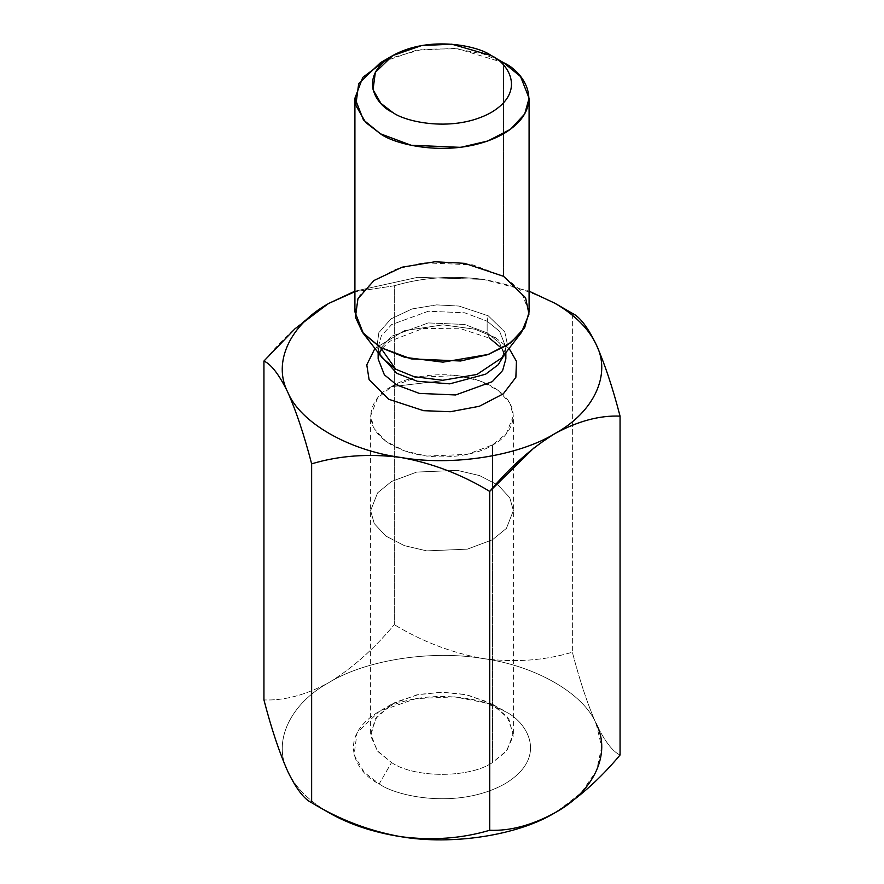 <?xml version="1.0" encoding="UTF-8"?>
<svg xmlns="http://www.w3.org/2000/svg" width="884" height="884" viewBox="0 0 884 884"><rect width="100%" height="100%" fill="white"/><g stroke="black" fill="none" stroke-linecap="round" stroke-linejoin="round"><path stroke-width="0.66" stroke-dasharray="4.42 3.31" d="M287.797 771.489C295.3 787.346 309.068 801.125 329.113 812.805C309.068 801.125 295.3 787.346 287.797 771.489C272.36 741.753 289.996 703.752 329.113 682.459C306.096 694.934 284.372 700.747 263.94 699.918C284.372 700.747 306.096 694.934 329.113 682.459C352.175 668.326 373.899 649.055 394.286 624.656C373.899 649.055 352.175 668.326 329.113 682.459C289.996 703.752 272.36 741.753 287.797 771.489M483.316 279.388C452.044 275.322 422.375 277.454 394.286 285.786L394.286 624.656L394.286 285.786L354.915 291.709L394.286 285.786C422.375 277.454 452.044 275.322 483.316 279.388L529.085 291.168L483.316 279.388C514.952 285.123 544.632 296.438 572.357 313.334C544.632 296.438 514.952 285.123 483.316 279.388L417.69 277.322L354.915 291.168L417.668 277.322L483.272 279.388M263.94 361.037C284.372 336.605 306.096 317.345 329.113 303.245M572.357 313.334L572.357 652.204C544.632 660.525 514.952 662.657 483.316 658.602C452.044 652.989 422.375 641.673 394.286 624.656C422.375 641.673 452.044 652.989 483.316 658.602C514.952 662.657 544.632 660.525 572.357 652.204L572.357 313.334M620.06 755.013C612.634 751.61 604.689 741.201 596.203 723.775C587.827 704.946 579.882 681.089 572.357 652.204C579.882 681.089 587.827 704.946 596.203 723.775C604.689 741.201 612.634 751.61 620.06 755.013M554.887 433.602L533.892 447.967M495.36 337.611L509.073 348.44L495.36 337.611L474.885 329.202L443.017 324.859L404.463 330.627L374.927 348.44L404.463 330.627L443.017 324.859L474.885 329.202L495.36 337.611L489.559 338.185L487.15 332.87L464.641 324.472L428.342 322.925L391.722 336.218L381.369 347.379L378.142 358.937L381.369 347.379L391.722 336.218L428.342 322.925L464.641 324.472L487.15 332.87L487.15 321.19L499.626 331.367L505.858 347.257L504.797 353.965L505.858 347.257L499.626 331.367L487.15 321.19L487.15 332.87L499.626 343.047L505.858 358.937L499.626 343.047L487.15 332.87L489.559 338.185L495.36 337.611M387.269 59.129L422.872 49.184L457.912 48.808L503.571 62.687L503.571 276.327L472.863 264.868L423.37 262.769L396.176 269.134L373.435 280.891L359.313 296.107L354.915 311.886M529.085 311.886L520.577 290.217L503.571 276.327L503.571 62.687L483.868 54.156L454.31 48.465L416.64 50.134L380.418 62.687M501.714 357.943L507.35 344.207L504.797 331.942L488.255 315.82L458.984 306.052L436.63 304.881L411.999 308.958L390.927 318.925L378.86 332.638L376.949 346.495L382.286 357.943L376.949 346.495L378.86 332.638L390.927 318.925L411.999 308.958L436.63 304.881L458.984 306.052L488.255 315.82L504.797 331.942L507.35 344.207L501.714 357.943C503.438 356.628 504.819 353.07 505.858 347.257L505.858 352.594M379.203 353.965L378.142 347.257L381.369 335.688L391.722 324.538L428.342 311.245L464.641 312.781L487.15 321.19L464.641 312.781L428.342 311.245L391.722 324.538L381.369 335.688L378.142 347.257L379.203 353.965M487.15 321.19L488.255 315.82L487.15 321.19M596.203 723.775C583.816 693.564 535.638 665.751 483.316 658.602C431.823 649.685 365.998 659.873 329.113 682.459C365.998 659.873 431.823 649.685 483.316 658.602C535.638 665.751 583.816 693.564 596.203 723.775L601.639 746.737L596.623 770.561L581.108 792.86L557.053 811.534M391.524 386.684L442 380.805L391.524 386.684C404.264 376.993 454.431 365.512 492.476 386.684C529.14 408.651 509.261 437.613 492.476 444.961C479.736 454.652 429.569 466.133 391.524 444.961C354.86 422.994 374.739 394.032 391.524 386.684L377.59 398.065L370.628 415.823L374.23 428.751L385.8 441.226L404.441 450.862L426.729 456.078L467.304 454.354L492.476 444.961L506.41 433.58L513.372 415.823L509.77 402.894L498.2 390.419L479.559 380.783L457.271 375.567L416.696 377.291L391.524 386.684M492.476 539.759L467.304 549.163L426.729 550.876L404.441 545.66L385.8 536.024L374.23 523.56L370.628 510.62L377.59 492.863L391.524 481.482L416.696 472.089L457.271 470.365L479.559 475.581L498.2 485.217L509.77 497.692L513.372 510.62L506.41 528.389L492.476 539.759L492.476 444.961L492.476 539.759L506.41 528.389L513.372 510.62L509.77 497.692L498.2 485.217L479.559 475.581L457.271 470.365L416.696 472.089L391.524 481.482L377.59 492.863L370.628 510.62L374.23 523.56L385.8 536.024L404.441 545.66L426.729 550.876L467.304 549.163L492.476 539.759L492.476 762.549C469.758 778.263 414.242 778.263 391.524 762.549L376.982 750.417L370.628 733.411L377.07 716.294L395.082 702.349L418.872 694.426L442 692.194L465.128 694.426L488.918 702.349L506.93 716.294L513.372 733.411L507.018 750.417L492.476 762.549L492.476 539.759M391.524 762.549C414.242 778.263 469.758 778.263 492.476 762.549L506.112 751.533L513.217 736.206L508.864 718.99L492.443 704.261L467.128 694.835L442 692.194L416.861 694.835L391.524 704.272L375.125 719.012L370.794 736.217L377.899 751.533L391.524 762.549L379.214 783.876L364.142 772.273L354.097 754.881L357.059 732.703L379.214 711.377L416.143 698.581L454.553 696.879L484.697 702.681L504.786 711.377C525.671 720.526 550.4 756.549 504.786 783.876C457.459 810.219 395.06 795.943 379.214 783.876L391.524 762.549M379.214 783.876C395.06 795.943 457.459 810.219 504.786 783.876C550.4 756.549 525.671 720.526 504.786 711.377C488.94 699.321 426.541 685.045 379.214 711.377C333.599 738.704 358.329 774.727 379.214 783.876M382.286 357.943C380.562 356.628 379.181 353.07 378.142 347.257L378.142 352.594M501.825 348.406L504.897 353.832L505.858 358.937M378.142 358.937L379.391 353.103M382.175 348.406L389.579 341.346L422.795 328.561L459.172 328.24L489.559 338.185M370.628 733.411L370.628 415.823M513.372 733.411L513.372 415.823M492.476 704.272L504.786 711.377M391.524 704.272L379.214 711.377"/><path stroke-width="1.33" d="M557.053 811.534L554.887 812.805C518.002 835.38 452.177 845.568 400.684 836.662C373.203 832.33 349.346 824.374 329.113 812.805C349.346 824.374 373.203 832.33 400.684 836.662C452.177 845.568 518.002 835.38 554.887 812.805C531.87 825.28 510.145 831.104 489.714 830.264C461.625 838.596 431.956 840.728 400.684 836.662C369.048 830.927 339.368 819.612 311.643 802.716L329.113 812.805L311.643 802.716C304.118 799.18 296.173 788.771 287.797 771.489C296.173 788.771 304.118 799.18 311.643 802.716C339.368 819.612 369.048 830.927 400.684 836.662C431.956 840.728 461.625 838.596 489.714 830.264L489.714 491.393C461.625 474.377 431.956 463.061 400.684 457.448C369.048 453.404 339.368 455.525 311.643 463.846L311.643 802.716L311.643 463.846C304.118 434.961 296.173 411.104 287.797 392.275C279.311 374.849 271.366 364.44 263.94 361.037L263.94 699.918C271.366 728.526 279.311 752.383 287.797 771.489C279.311 752.383 271.366 728.526 263.94 699.918L263.94 361.037C271.366 364.44 279.311 374.849 287.797 392.275C300.184 422.486 348.362 450.299 400.684 457.448C452.177 466.365 518.002 456.177 554.887 433.602C594.004 412.298 611.64 374.297 596.203 344.561C604.689 363.667 612.634 387.523 620.06 416.132L620.06 755.013L620.06 416.132C599.672 415.281 577.948 421.093 554.887 433.602C577.948 421.093 599.672 415.281 620.06 416.132C612.634 387.523 604.689 363.667 596.203 344.561C588.7 328.704 574.931 314.936 554.887 303.245L572.357 313.334C579.882 316.87 587.827 327.279 596.203 344.561C587.827 327.279 579.882 316.87 572.357 313.334L554.887 303.245L529.085 291.168L554.887 303.245C574.931 314.936 588.7 328.704 596.203 344.561C611.64 374.297 594.004 412.298 554.887 433.602C518.002 456.177 452.177 466.365 400.684 457.448C431.956 463.061 461.625 474.377 489.714 491.393L489.714 830.264C510.145 831.104 531.87 825.28 554.887 812.805C577.948 798.672 599.672 779.412 620.06 755.013C599.672 779.412 577.948 798.672 554.887 812.805C594.004 791.511 611.64 753.511 596.203 723.775M329.113 303.245L354.915 291.709L329.113 303.245C289.996 324.538 272.36 362.539 287.797 392.275C296.173 411.104 304.118 434.961 311.643 463.846C339.368 455.525 369.048 453.404 400.684 457.448C348.362 450.299 300.184 422.486 287.797 392.275C272.36 362.539 289.996 324.538 329.113 303.245L354.915 291.168L329.113 303.245M533.892 447.967L489.714 491.393C510.145 466.962 531.87 447.691 554.887 433.602M509.073 348.44L516.455 361.291L515.869 377.358L503.305 393.833L479.327 406.286L450.287 411.734L423.558 410.673L388.64 399.236L369.114 379.733L366.783 364.849L374.927 348.44L366.783 364.849L369.114 379.733L388.64 399.236L423.558 410.673L450.287 411.734L479.327 406.286L503.305 393.833L515.869 377.358L516.455 361.291L509.073 348.44M392.739 55.581L380.418 62.687L358.694 83.593L355.799 105.351L365.644 122.412L380.429 133.782C395.966 145.617 457.161 159.617 503.571 133.782C548.312 106.986 524.057 71.659 503.571 62.687L491.261 55.581C478.83 46.112 429.867 34.918 392.739 55.581C356.948 77.019 376.352 105.284 392.739 112.456C405.17 121.915 454.133 133.119 491.261 112.456C527.052 91.019 507.648 62.753 491.261 55.581L491.261 55.581C507.648 62.753 527.052 91.019 491.261 112.456C454.133 133.119 405.17 121.915 392.739 112.456L380.916 103.351L373.037 89.704L375.357 72.311L392.739 55.581L421.712 45.537L451.857 44.2L491.261 55.581L503.571 62.687L520.577 76.565L529.085 98.235L524.687 114.014L510.565 129.23L487.824 140.987L460.63 147.352L411.137 145.252L380.429 133.782L363.423 119.904L354.915 98.235L362.772 77.372L387.269 59.129M354.915 98.235L354.915 311.886L363.423 333.544L380.429 347.434L411.137 358.893L460.63 360.992L487.824 354.628L510.565 342.87L524.687 327.655L529.085 311.886L529.085 98.235M395.745 369.225L414.066 376.672L442.718 380.286L476.918 374.462L501.714 357.943L476.918 374.462L442.718 380.286L414.066 376.672L395.745 369.225L380.429 347.434L362.506 332.406L355.401 317.168L357.954 298.726L374.009 280.471L402.065 267.2L434.851 261.774L464.608 263.333L503.571 276.327L525.593 297.798L528.997 314.118L521.494 332.406L507.891 344.749L488.476 354.396L442.961 362.153L404.806 357.346L380.429 347.434L395.745 369.225L382.286 357.943L395.745 369.225M504.797 353.965L498.233 364.727L485.603 374.197L449.746 383.855L417.226 381.247L396.85 373.335L379.203 353.965L396.85 373.335L417.226 381.247L449.746 383.855L485.603 374.197L498.233 364.727L504.797 353.965M378.142 358.937L384.374 374.827L396.85 385.015L419.359 393.413L455.658 394.96L492.277 381.667L502.631 370.507L505.858 358.937L502.631 370.507L492.277 381.667L455.658 394.96L419.359 393.413L396.85 385.015L384.374 374.827L378.142 358.937L378.142 352.594M491.261 55.581L503.571 62.687M327.842 303.986L294.98 328.782L263.94 361.037M329.113 812.805L311.643 802.716M501.714 357.943L521.494 332.406M382.286 357.943L362.506 332.406M505.858 352.594L505.858 358.937M489.559 338.185L501.825 348.406M379.391 353.103L382.175 348.406M572.357 313.334L554.887 303.245"/></g></svg>
